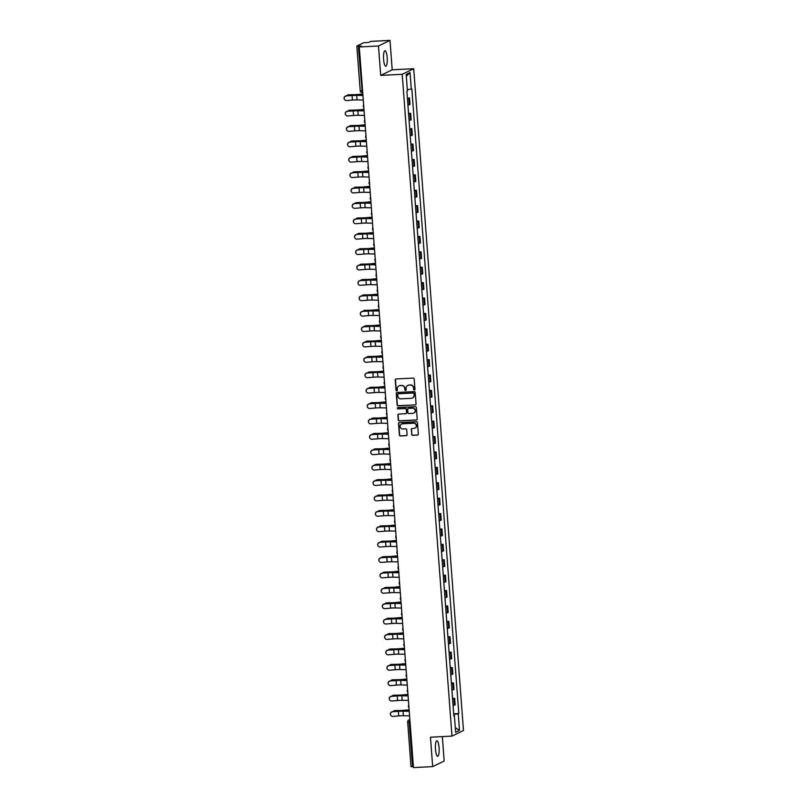 <?xml version="1.0" encoding="UTF-8"?>
<svg xmlns="http://www.w3.org/2000/svg" width="808" height="808" viewBox="0 0 808 808"><rect width="100%" height="100%" fill="white"/><g stroke="black" fill="none" stroke-linecap="round" stroke-linejoin="round"><path stroke-width="1.21" d="M414.353 390.001A0.687 0.657 -115.9 0 0 414.969 389.294L414.191 379.002A0.98 0.939 -115.9 0 0 413.171 378.083L396.132 378.952A0.98 0.939 -115.9 0 0 395.253 379.972L396.031 390.264A0.687 0.657 -115.9 0 0 396.991 390.84A0.687 0.657 -115.9 0 0 397.354 390.193L397.253 388.86A3.121 3.02 -115.9 0 1 400.051 385.608L401.475 385.537A3.121 3.02 -115.9 0 1 404.737 388.476L404.838 389.81A0.687 0.657 -115.9 0 0 405.798 390.395A0.687 0.657 -115.9 0 0 406.161 389.739L406.06 388.416A3.121 3.02 -115.9 0 1 408.858 385.153L410.282 385.083A3.121 3.02 -115.9 0 1 413.544 388.032L413.646 389.365A0.687 0.657 -115.9 0 0 414.353 390.001M407.848 385.396A3.121 3.02 -115.9 0 1 409.09 385.042L410.504 384.972A3.121 3.02 -115.9 0 1 413.777 387.921L413.868 389.254A0.687 0.657 -115.9 0 0 414.716 389.87M395.9 378.992A0.98 0.939 -115.9 0 0 395.486 379.861L396.263 390.153A0.687 0.657 -115.9 0 0 397.102 390.769M399.041 385.84A3.121 3.02 -115.9 0 1 400.283 385.497L401.707 385.426A3.121 3.02 -115.9 0 1 404.97 388.365L405.071 389.698A0.687 0.657 -115.9 0 0 405.909 390.325M439.067 747.653A7.757 1.848 87.1 0 0 436.875 740.785A7.757 1.848 87.1 0 0 435.482 749.4A7.757 1.848 87.1 0 0 437.663 756.278A7.757 1.848 87.1 0 0 439.067 747.653M387.184 57.62A7.757 1.848 87.1 0 0 384.992 50.742A7.757 1.848 87.1 0 0 383.598 59.368A7.757 1.848 87.1 0 0 385.78 66.236A7.757 1.848 87.1 0 0 387.184 57.62M411.656 434.411A0.98 0.939 -115.9 0 0 412.676 435.33L417.463 435.088A0.98 0.939 -115.9 0 0 418.332 434.068L417.473 422.645A0.98 0.939 -115.9 0 0 416.453 421.726L399.415 422.594A0.98 0.939 -115.9 0 0 398.536 423.604L399.394 435.037A0.98 0.939 -115.9 0 0 400.414 435.956L406.192 435.663A0.98 0.939 -115.9 0 0 407.07 434.643L406.697 429.755A0.98 0.939 -115.9 0 0 405.677 428.836L402.818 428.977A2.616 2.525 -115.9 0 1 401.475 424.038A2.616 2.525 -115.9 0 1 402.424 423.796L413.646 423.23A2.616 2.525 -115.9 0 1 414.979 428.169A2.616 2.525 -115.9 0 1 414.039 428.412L412.171 428.503A0.98 0.939 -115.9 0 0 411.292 429.523L411.888 434.3A0.98 0.939 -115.9 0 0 412.908 435.219L417.696 434.977A0.98 0.939 -115.9 0 0 417.928 434.936M380.699 75.397L392.203 69.811L389.991 40.4L378.487 45.985L380.699 75.397L402.212 74.296L451.975 736.108L430.462 737.209L432.674 766.62L413.474 767.6L359.287 46.965L361.327 45.975L358.338 46.137L362.257 92.597A1.99 1.99 0 0 1 360.176 90.769L362.59 90.789M378.487 45.985L359.287 46.965M415.191 404.959A0.98 0.939 -115.9 0 0 416.07 403.95L415.211 392.516A0.98 0.939 -115.9 0 0 414.191 391.597L397.152 392.466A0.98 0.939 -115.9 0 0 396.274 393.486L397.132 404.909A0.98 0.939 -115.9 0 0 398.152 405.828L415.423 404.848A0.98 0.939 -115.9 0 0 415.666 404.808M416.342 407.575L417.201 419.009A0.98 0.939 -115.9 0 1 416.332 420.029L399.283 420.897A0.98 0.939 -115.9 0 1 398.263 419.978L397.9 415.08A0.98 0.939 -115.9 0 1 398.768 414.07L405.687 413.716A0.98 0.939 -115.9 0 0 406.555 412.696L406.313 409.454A0.98 0.939 -115.9 0 0 405.293 408.535L398.102 408.899A0.687 0.657 -115.9 0 1 397.748 407.606A0.687 0.657 -115.9 0 1 398.001 407.545L415.322 406.656A0.98 0.939 -115.9 0 1 416.342 407.575M389.991 40.4L370.791 41.38L368.751 42.37L363.378 42.844L356.863 46.005L358.338 46.137M392.203 69.811L413.706 68.71L463.469 730.523L451.975 736.108M432.674 766.62L444.168 761.035L442.34 736.603M413.413 766.721L411.05 766.64M408.171 108.353L407.949 105.07L409.292 104.747L408.808 98.233L407.434 98.566M408.808 98.233L407.414 98M409.292 104.747L409.999 104.404L409.505 97.889M408.575 113.393L410.666 113.292L408.585 113.958M409.08 120.473L411.151 119.796L410.666 113.292M409.727 128.785L411.817 128.684L409.747 129.351M410.232 135.865L412.312 135.199L411.817 128.684M410.888 144.188L412.979 144.077L410.908 144.753M411.393 151.268L413.464 150.591L412.979 144.077M412.05 159.58L414.13 159.479L412.06 160.146M412.555 166.66L414.625 165.983L414.13 159.479M413.201 174.972L415.292 174.871L413.221 175.538M413.706 182.053L415.787 181.386L415.292 174.871M414.363 190.375L416.453 190.264L414.373 190.941M414.868 197.445L416.938 196.778L416.453 190.264M415.524 205.767L417.605 205.656L415.534 206.333M416.029 212.847L418.1 212.171L417.605 205.656M416.675 221.16L418.766 221.059L416.696 221.725M417.18 228.24L419.251 227.573L418.766 221.059M417.837 236.562L419.928 236.451L417.847 237.118M418.584 246.915L418.362 243.632L420.413 242.966L419.928 236.451M418.988 251.955L421.079 251.844L419.009 252.52M419.746 262.307L419.524 259.025L421.574 258.358L421.079 251.844M420.15 267.347L422.241 267.246L420.17 267.913M420.897 277.7L420.685 274.427L422.725 273.761L422.241 267.246M421.311 282.75L423.392 282.638L421.321 283.305M422.059 293.102L421.837 289.82L423.887 289.153L423.392 282.638M422.463 298.142L424.554 298.031L422.483 298.707M423.22 308.494L422.998 305.212L425.038 304.545L424.554 298.031M423.624 313.534L425.715 313.433L423.634 314.1M424.372 323.887L424.149 320.614L426.2 319.948L425.715 313.433M424.776 328.937L426.866 328.826L424.796 329.492M425.281 336.007L427.361 335.34L426.866 328.826M425.937 344.329L428.028 344.218L425.957 344.895M426.442 351.409L428.513 350.733L428.028 344.218M427.099 359.722L429.179 359.621L427.109 360.287M427.604 366.802L429.674 366.125L429.179 359.621M428.25 375.114L430.341 375.013L428.27 375.68M428.755 382.194L430.836 381.527L430.341 375.013M429.412 390.517L431.502 390.405L429.422 391.082M429.917 397.597L431.987 396.92L431.502 390.405M430.563 405.909L432.654 405.808L430.583 406.474M431.078 412.989L433.149 412.312L432.654 405.808M431.724 421.301L433.815 421.2L431.745 421.867M432.229 428.381L434.3 427.715L433.815 421.2M432.886 436.704L434.977 436.593L432.896 437.269M433.633 447.056L433.411 443.774L435.462 443.107L434.977 436.593M434.037 452.096L436.128 451.985L434.058 452.662M434.542 459.176L436.623 458.5L436.128 451.985M435.199 467.489L437.29 467.388L435.219 468.054M435.946 477.841L435.734 474.569L437.774 473.902L437.29 467.388M436.36 482.891L438.441 482.78L436.37 483.457M437.108 493.244L436.886 489.961L438.936 489.294L438.441 482.78M437.512 498.284L439.603 498.172L437.532 498.849M438.269 508.636L438.047 505.354L440.087 504.687L439.603 498.172M438.673 513.676L440.764 513.575L438.683 514.241M439.421 524.028L439.199 520.756L441.249 520.089L440.764 513.575M439.825 529.078L441.915 528.967L439.845 529.634M440.33 536.148L442.41 535.482L441.915 528.967M440.986 544.471L443.077 544.36L441.006 545.036M441.491 551.551L443.562 550.874L443.077 544.36M442.148 559.863L444.228 559.762L442.158 560.429M442.653 566.943L444.723 566.277L444.228 559.762M443.299 575.266L445.39 575.155L443.319 575.821M443.804 582.336L445.885 581.669L445.39 575.155M444.461 590.658L446.551 590.547L444.471 591.224M444.966 597.738L447.036 597.062L446.551 590.547M445.612 606.05L447.703 605.95L445.632 606.616M446.127 613.131L448.198 612.464L447.703 605.95M446.774 621.443L448.864 621.342L446.794 622.009M447.279 628.523L449.349 627.856L448.864 621.342M447.935 636.845L450.016 636.734L447.945 637.411M448.682 647.198L448.46 643.915L450.511 643.249L450.016 636.734M449.086 652.238L451.177 652.137L449.107 652.803M449.844 662.59L449.622 659.308L451.672 658.641L451.177 652.137M450.248 667.63L452.339 667.529L450.258 668.196M450.995 677.983L450.783 674.71L452.823 674.044L452.339 667.529M451.409 683.033L453.49 682.922L451.419 683.598M452.157 693.385L451.935 690.103L453.985 689.436L453.49 682.922M452.561 698.425L454.651 698.314L452.581 698.991M453.318 708.778L453.096 705.495L455.136 704.829L454.651 698.314M453.743 714.434L458.257 713.828L459.51 730.402L455.641 732.28L454.399 715.706L453.854 715.969L406.879 91.264L407.424 91.001L406.171 74.417L410.04 72.538L411.282 89.122L407.323 89.658M458.257 713.828L458.803 713.565L411.827 88.86L411.282 89.122M402.212 74.296L413.706 68.71M453.722 713.817L458.803 713.565M454.399 715.706L453.833 715.656M410.04 72.538L406.323 76.346M455.298 727.665L459.51 730.402M396.91 392.506A0.98 0.939 -115.9 0 0 396.506 393.375L397.364 404.798A0.98 0.939 -115.9 0 0 398.384 405.717L415.423 404.848M413.969 393.647A0.687 0.657 -115.9 0 0 413.252 393.001L398.294 393.769A0.687 0.657 -115.9 0 0 397.677 394.476L397.788 395.88A3.121 3.02 -115.9 0 0 401.051 398.829L411.272 398.304A3.121 3.02 -115.9 0 0 414.07 395.051L414.191 393.536A0.687 0.657 -115.9 0 0 413.484 392.89L413.252 393.001M398.162 393.789A0.687 0.657 -115.9 0 1 398.526 393.658L413.484 392.89M412.524 397.96A3.121 3.02 -115.9 0 0 414.302 394.94L414.07 395.051M414.191 393.536L414.302 394.94M398.536 414.11A0.98 0.939 -115.9 0 0 398.132 414.969L398.495 419.867A0.98 0.939 -115.9 0 0 399.516 420.786L416.554 419.918A0.98 0.939 -115.9 0 0 416.797 419.867M406.151 413.555A0.98 0.939 -115.9 0 0 406.788 412.585L406.545 409.343A0.98 0.939 -115.9 0 0 405.525 408.424L398.102 408.899M397.869 407.565A0.687 0.657 -115.9 0 0 398.324 408.787M412.858 413.343A2.616 2.525 -115.9 0 0 415.11 410.131A2.616 2.525 -115.9 0 0 412.464 408.161L408.515 408.363A0.98 0.939 -115.9 0 0 407.636 409.383L407.878 412.625A0.98 0.939 -115.9 0 0 408.899 413.544L412.858 413.343M413.918 413.05A2.616 2.525 -115.9 0 0 412.696 408.05L412.464 408.161M408.282 408.414A0.98 0.939 -115.9 0 1 408.747 408.252L412.696 408.05M411.929 428.543A0.98 0.939 -115.9 0 0 411.524 429.412L411.888 434.3M415.1 428.109A2.616 2.525 -115.9 0 0 413.878 423.109L413.646 423.23M401.596 423.988A2.616 2.525 -115.9 0 1 402.657 423.685L413.878 423.109M399.182 422.635A0.98 0.939 -115.9 0 0 398.768 423.493L399.627 434.926A0.98 0.939 -115.9 0 0 400.647 435.845L406.424 435.552A0.98 0.939 -115.9 0 0 406.656 435.512M347.834 94.97L348.49 94.819A2.283 1.949 76.5 0 1 348.854 94.768L348.197 94.93A2.283 1.949 -103.5 0 0 346.703 95.859M407.404 98.182L407.161 94.597M407.01 92.96L406.909 91.243M362.822 93.96L358.732 94.385A6.161 0.606 175.7 0 1 353.833 94.688L348.854 94.768M348.197 94.93L353.177 94.849A7.454 0.727 -4.3 0 0 359.106 94.475L362.832 94.092M346.289 96.021A2.283 2.272 143.9 0 0 344.612 99.637A2.283 2.272 143.9 0 0 346.632 100.556L352.409 100.091L352.066 95.546L346.208 95.9L351.985 95.425A7.454 0.727 175.7 0 1 357.601 95.203L362.923 95.304M344.572 99.576A2.283 2.272 -36.1 0 1 346.208 95.9M362.944 95.485L356.712 95.364A6.161 0.606 -4.3 0 0 352.066 95.546M363.277 100.02L357.055 99.909A6.161 0.606 -4.3 0 0 352.409 100.091M348.985 110.373L349.652 110.211A2.283 1.949 76.5 0 1 350.016 110.171L349.349 110.322A2.283 1.949 -103.5 0 0 347.854 111.252M408.565 113.585L408.313 109.989M363.984 109.353L359.893 109.777A6.161 0.606 175.7 0 1 354.985 110.09L350.016 110.171M349.349 110.322L354.328 110.242A7.454 0.727 -4.3 0 0 360.257 109.878L363.994 109.484M350.147 125.765L350.803 125.604A2.283 1.949 76.5 0 1 351.167 125.563L350.51 125.725A2.283 1.949 -103.5 0 0 349.016 126.644M409.717 128.977L409.474 125.392M409.323 123.745L409.101 120.463M365.145 124.755L361.045 125.179A6.161 0.606 175.7 0 1 356.146 125.482L351.167 125.563M350.51 125.725L355.49 125.644A7.454 0.727 -4.3 0 0 361.418 125.27L365.155 124.887M347.45 111.413A2.283 2.272 143.9 0 0 345.774 115.029A2.283 2.272 143.9 0 0 347.794 115.948L353.571 115.483L353.227 110.938L347.359 111.292L353.136 110.827A7.454 0.727 175.7 0 1 358.762 110.605L364.085 110.706M345.733 114.968A2.283 2.272 -36.1 0 1 347.359 111.292M364.095 110.878L357.873 110.757A6.161 0.606 -4.3 0 0 353.227 110.938M364.438 115.413L358.217 115.302A6.161 0.606 -4.3 0 0 353.571 115.483M348.612 126.805A2.283 2.272 143.9 0 0 346.935 130.421A2.283 2.272 143.9 0 0 348.945 131.351L354.722 130.876L354.389 126.341L348.521 126.684L354.298 126.22A7.454 0.727 175.7 0 1 359.913 125.998L365.246 126.099M346.885 130.361A2.283 2.272 -36.1 0 1 348.521 126.684M365.256 126.27L359.035 126.159A6.161 0.606 -4.3 0 0 354.389 126.341M365.6 130.815L359.368 130.694A6.161 0.606 -4.3 0 0 354.722 130.876M351.308 141.158L351.965 141.006A2.283 1.949 76.5 0 1 352.328 140.956L351.672 141.117A2.283 1.949 -103.5 0 0 350.167 142.046M410.878 144.369L410.636 140.784M410.484 139.138L410.262 135.865M366.297 140.148L362.206 140.572A6.161 0.606 175.7 0 1 357.308 140.875L352.328 140.956M351.672 141.117L356.641 141.036A7.454 0.727 -4.3 0 0 362.58 140.663L366.307 140.279M352.46 156.56L353.116 156.398A2.283 1.949 76.5 0 1 353.48 156.358L352.823 156.51A2.283 1.949 -103.5 0 0 351.329 157.439M412.029 159.772L411.757 156.146M411.636 154.54L411.424 151.258M367.458 155.54L363.368 155.964A6.161 0.606 175.7 0 1 358.459 156.277L353.48 156.358M352.823 156.51L357.803 156.429A7.454 0.727 -4.3 0 0 363.731 156.065L367.468 155.671M353.621 171.953L354.278 171.791A2.283 1.949 76.5 0 1 354.641 171.751L353.985 171.912A2.283 1.949 -103.5 0 0 352.49 172.831M413.191 175.164L412.918 171.538M412.797 169.933L412.575 166.65M368.61 170.942L364.519 171.367A6.161 0.606 175.7 0 1 359.621 171.67L354.641 171.751M353.985 171.912L358.964 171.831A7.454 0.727 -4.3 0 0 364.893 171.458L368.62 171.074M349.763 142.198A2.283 2.272 143.9 0 0 348.086 145.824A2.283 2.272 143.9 0 0 350.106 146.743L355.884 146.278L355.54 141.733L349.682 142.087L355.449 141.612A7.454 0.727 175.7 0 1 361.075 141.39L366.398 141.491M348.046 145.763A2.283 2.272 -36.1 0 1 349.682 142.087M366.408 141.673L360.186 141.552A6.161 0.606 -4.3 0 0 355.54 141.733M366.751 146.208L360.53 146.097A6.161 0.606 -4.3 0 0 355.884 146.278M350.924 157.6A2.283 2.272 143.9 0 0 349.248 161.216A2.283 2.272 143.9 0 0 351.268 162.135L357.045 161.671L356.702 157.126L350.834 157.479L356.611 157.015A7.454 0.727 175.7 0 1 362.236 156.792L367.559 156.893M349.207 161.156A2.283 2.272 -36.1 0 1 350.834 157.479M367.569 157.065L361.348 156.944A6.161 0.606 -4.3 0 0 356.702 157.126M367.913 161.6L361.691 161.489A6.161 0.606 -4.3 0 0 357.045 161.671M352.076 172.993A2.283 2.272 143.9 0 0 350.399 176.609A2.283 2.272 143.9 0 0 352.419 177.538L358.196 177.063L357.853 172.528L351.995 172.872L357.772 172.407A7.454 0.727 175.7 0 1 363.388 172.185L368.711 172.286M350.359 176.548A2.283 2.272 -36.1 0 1 351.995 172.872M368.731 172.458L362.509 172.346A6.161 0.606 -4.3 0 0 357.853 172.528M369.074 177.002L362.843 176.881A6.161 0.606 -4.3 0 0 358.196 177.063M354.783 187.345L355.439 187.193A2.283 1.949 76.5 0 1 355.803 187.143L355.136 187.304A2.283 1.949 -103.5 0 0 353.641 188.234M414.08 187.012L414.373 190.526M413.959 185.325L413.736 182.053M369.771 186.335L365.681 186.759A6.161 0.606 175.7 0 1 360.772 187.062L355.803 187.143M355.136 187.304L360.115 187.224A7.454 0.727 -4.3 0 0 366.044 186.85L369.781 186.466M353.237 188.385A2.283 2.272 143.9 0 0 351.561 192.011A2.283 2.272 143.9 0 0 353.581 192.93L359.358 192.456L359.015 187.921L353.147 188.274L358.924 187.799A7.454 0.727 175.7 0 1 364.549 187.577L369.872 187.678M351.52 191.951A2.283 2.272 -36.1 0 1 353.147 188.274M369.882 187.85L363.661 187.739A6.161 0.606 -4.3 0 0 359.015 187.921M370.226 192.395L364.004 192.274A6.161 0.606 -4.3 0 0 359.358 192.456M355.934 202.747L356.591 202.586A2.283 1.949 76.5 0 1 356.954 202.545L356.298 202.697A2.283 1.949 -103.5 0 0 354.803 203.626M415.504 205.959L415.261 202.364M415.11 200.727L414.898 197.445M370.933 201.727L366.832 202.151A6.161 0.606 175.7 0 1 361.934 202.465L356.954 202.545M356.298 202.697L361.277 202.616A7.454 0.727 -4.3 0 0 367.206 202.252L370.943 201.859M354.399 203.788A2.283 2.272 143.9 0 0 352.722 207.404A2.283 2.272 143.9 0 0 354.742 208.323L360.509 207.858L360.176 203.313L354.308 203.667L360.085 203.192A7.454 0.727 175.7 0 1 365.711 202.98L371.034 203.071M352.672 207.343A2.283 2.272 -36.1 0 1 354.308 203.667M371.044 203.252L364.822 203.131A6.161 0.606 -4.3 0 0 360.176 203.313M371.387 207.787L365.166 207.676A6.161 0.606 -4.3 0 0 360.509 207.858M357.096 218.14L357.752 217.978A2.283 1.949 76.5 0 1 358.116 217.938L357.459 218.089A2.283 1.949 -103.5 0 0 355.954 219.018M416.665 221.352L416.423 217.756M416.272 216.12L416.049 212.837M372.084 217.13L367.994 217.554A6.161 0.606 175.7 0 1 363.095 217.857L358.116 217.938M357.459 218.089L362.428 218.008A7.454 0.727 -4.3 0 0 368.367 217.645L372.094 217.251M355.55 219.18A2.283 2.272 143.9 0 0 353.874 222.796A2.283 2.272 143.9 0 0 355.894 223.725L361.671 223.25L361.327 218.716L355.469 219.059L361.247 218.594A7.454 0.727 175.7 0 1 366.862 218.372L372.185 218.473M353.833 222.735A2.283 2.272 -36.1 0 1 355.469 219.059M372.205 218.645L365.974 218.534A6.161 0.606 -4.3 0 0 361.327 218.716M372.538 223.19L366.317 223.069A6.161 0.606 -4.3 0 0 361.671 223.25M358.247 233.532L358.914 233.381A2.283 1.949 76.5 0 1 359.267 233.33L358.611 233.492A2.283 1.949 -103.5 0 0 357.116 234.421M417.817 236.744L417.574 233.159M417.433 231.512L417.211 228.24M373.245 232.522L369.155 232.946A6.161 0.606 175.7 0 1 364.246 233.249L359.267 233.33M358.611 233.492L363.59 233.411A7.454 0.727 -4.3 0 0 369.519 233.037L373.256 232.654M356.712 234.572A2.283 2.272 143.9 0 0 355.035 238.198A2.283 2.272 143.9 0 0 357.055 239.118L362.832 238.643L362.489 234.108L356.621 234.461L362.398 233.987A7.454 0.727 175.7 0 1 368.024 233.764L373.346 233.866M354.995 238.138A2.283 2.272 -36.1 0 1 356.621 234.461M373.357 234.037L367.135 233.926A6.161 0.606 -4.3 0 0 362.489 234.108M373.7 238.582L367.478 238.461A6.161 0.606 -4.3 0 0 362.832 238.643M359.409 248.935L360.065 248.773A2.283 1.949 76.5 0 1 360.429 248.723L359.772 248.884A2.283 1.949 -103.5 0 0 358.277 249.813M418.978 252.147L418.736 248.551M374.397 247.915L370.306 248.339A6.161 0.606 175.7 0 1 365.408 248.642L360.429 248.723M359.772 248.884L364.751 248.803A7.454 0.727 -4.3 0 0 370.68 248.43L374.407 248.046M360.57 264.327L361.226 264.166A2.283 1.949 76.5 0 1 361.59 264.125L360.924 264.277A2.283 1.949 -103.5 0 0 359.429 265.206M420.14 267.539L419.897 263.943M375.558 263.307L371.468 263.741A6.161 0.606 175.7 0 1 366.559 264.044L361.59 264.125M360.924 264.277L365.903 264.196A7.454 0.727 -4.3 0 0 371.832 263.832L375.569 263.438M361.721 279.719L362.378 279.568A2.283 1.949 76.5 0 1 362.741 279.517L362.085 279.679A2.283 1.949 -103.5 0 0 360.59 280.598M421.291 282.931L421.049 279.346M376.72 278.709L372.619 279.134A6.161 0.606 175.7 0 1 367.721 279.437L362.741 279.517M362.085 279.679L367.064 279.598A7.454 0.727 -4.3 0 0 372.993 279.225L376.73 278.841M362.883 295.122L363.539 294.96A2.283 1.949 76.5 0 1 363.903 294.91L363.246 295.071A2.283 1.949 -103.5 0 0 361.742 296.001M422.453 298.324L422.21 294.738M377.871 294.102L373.781 294.526A6.161 0.606 175.7 0 1 368.882 294.829L363.903 294.91M363.246 295.071L368.226 294.991A7.454 0.727 -4.3 0 0 374.154 294.617L377.881 294.233M364.034 310.514L364.701 310.353A2.283 1.949 76.5 0 1 365.054 310.312L364.398 310.464A2.283 1.949 -103.5 0 0 362.903 311.393M423.341 310.171L423.614 313.726M379.033 309.494L374.942 309.919A6.161 0.606 175.7 0 1 370.034 310.232L365.054 310.312M364.398 310.464L369.377 310.383A7.454 0.727 -4.3 0 0 375.306 310.019L379.043 309.626M365.196 325.907L365.852 325.755A2.283 1.949 76.5 0 1 366.216 325.705L365.559 325.866A2.283 1.949 -103.5 0 0 364.065 326.786M424.766 329.119L424.523 325.533M380.194 324.897L376.094 325.321A6.161 0.606 175.7 0 1 371.195 325.624L366.216 325.705M365.559 325.866L370.539 325.786A7.454 0.727 -4.3 0 0 376.467 325.412L380.204 325.028M357.873 249.975A2.283 2.272 143.9 0 0 356.197 253.591A2.283 2.272 143.9 0 0 358.207 254.51L363.984 254.045L363.64 249.5L357.782 249.854L363.56 249.379A7.454 0.727 175.7 0 1 369.175 249.167L374.498 249.258M356.146 253.53A2.283 2.272 -36.1 0 1 357.782 249.854M374.518 249.44L368.296 249.319A6.161 0.606 -4.3 0 0 363.64 249.5M374.861 253.975L368.63 253.863A6.161 0.606 -4.3 0 0 363.984 254.045M359.025 265.367A2.283 2.272 143.9 0 0 357.348 268.983A2.283 2.272 143.9 0 0 359.368 269.902L365.145 269.438L364.802 264.903L358.944 265.246L364.711 264.782A7.454 0.727 175.7 0 1 370.337 264.559L375.659 264.66M357.308 268.923A2.283 2.272 -36.1 0 1 358.944 265.246M375.669 264.832L369.448 264.721A6.161 0.606 -4.3 0 0 364.802 264.903M376.013 269.367L369.791 269.256A6.161 0.606 -4.3 0 0 365.145 269.438M360.186 280.76A2.283 2.272 143.9 0 0 358.51 284.386A2.283 2.272 143.9 0 0 360.53 285.305L366.297 284.83L365.963 280.295L360.095 280.639L365.873 280.174A7.454 0.727 175.7 0 1 371.498 279.952L376.821 280.053M358.469 284.325A2.283 2.272 -36.1 0 1 360.095 280.639M376.831 280.224L370.609 280.113A6.161 0.606 -4.3 0 0 365.963 280.295M377.174 284.769L370.953 284.648A6.161 0.606 -4.3 0 0 366.297 284.83M361.338 296.162A2.283 2.272 143.9 0 0 359.661 299.778A2.283 2.272 143.9 0 0 361.681 300.697L367.458 300.233L367.115 295.688L361.257 296.041L367.034 295.566A7.454 0.727 175.7 0 1 372.65 295.354L377.972 295.445M359.621 299.718A2.283 2.272 -36.1 0 1 361.257 296.041M377.993 295.627L371.761 295.506A6.161 0.606 -4.3 0 0 367.115 295.688M378.326 300.162L372.104 300.051A6.161 0.606 -4.3 0 0 367.458 300.233M362.499 311.555A2.283 2.272 143.9 0 0 360.822 315.171A2.283 2.272 143.9 0 0 362.843 316.09L368.62 315.625L368.276 311.09L362.408 311.434L368.185 310.969A7.454 0.727 175.7 0 1 373.811 310.747L379.134 310.848M360.782 315.11A2.283 2.272 -36.1 0 1 362.408 311.434M379.144 311.019L372.922 310.908A6.161 0.606 -4.3 0 0 368.276 311.09M379.487 315.554L373.266 315.443A6.161 0.606 -4.3 0 0 368.62 315.625M363.661 326.947A2.283 2.272 143.9 0 0 361.984 330.573A2.283 2.272 143.9 0 0 363.994 331.492L369.771 331.017L369.438 326.483L363.57 326.826L369.347 326.361A7.454 0.727 175.7 0 1 374.962 326.139L380.295 326.24M361.934 330.512A2.283 2.272 -36.1 0 1 363.57 326.826M380.305 326.412L374.084 326.301A6.161 0.606 -4.3 0 0 369.438 326.483M380.649 330.957L374.417 330.836A6.161 0.606 -4.3 0 0 369.771 331.017M366.357 341.309L367.014 341.148A2.283 1.949 76.5 0 1 367.377 341.097L366.721 341.259A2.283 1.949 -103.5 0 0 365.216 342.188M425.927 344.511L425.685 340.925M425.533 339.289L425.311 336.007M381.346 340.289L377.255 340.713A6.161 0.606 175.7 0 1 372.357 341.016L367.377 341.097M366.721 341.259L371.69 341.178A7.454 0.727 -4.3 0 0 377.629 340.804L381.356 340.421M364.812 342.35A2.283 2.272 143.9 0 0 363.135 345.965A2.283 2.272 143.9 0 0 365.155 346.885L370.933 346.42L370.589 341.875L364.731 342.228L370.498 341.754A7.454 0.727 175.7 0 1 376.124 341.542L381.447 341.632M363.095 345.905A2.283 2.272 -36.1 0 1 364.731 342.228M381.457 341.814L375.235 341.693A6.161 0.606 -4.3 0 0 370.589 341.875M381.8 346.349L375.579 346.238A6.161 0.606 -4.3 0 0 370.933 346.42M367.509 356.702L368.165 356.54A2.283 1.949 76.5 0 1 368.529 356.5L367.872 356.651A2.283 1.949 -103.5 0 0 366.377 357.58M427.079 359.913L426.836 356.318M426.685 354.682L426.473 351.399M382.507 355.682L378.417 356.106A6.161 0.606 175.7 0 1 373.508 356.419L368.529 356.5M367.872 356.651L372.852 356.57A7.454 0.727 -4.3 0 0 378.78 356.207L382.517 355.813M365.974 357.742A2.283 2.272 143.9 0 0 364.297 361.358A2.283 2.272 143.9 0 0 366.317 362.277L372.094 361.812L371.751 357.267L365.883 357.621L371.66 357.156A7.454 0.727 175.7 0 1 377.286 356.934L382.608 357.035M364.256 361.297A2.283 2.272 -36.1 0 1 365.883 357.621M382.618 357.207L376.397 357.086A6.161 0.606 -4.3 0 0 371.751 357.267M382.962 361.742L376.74 361.631A6.161 0.606 -4.3 0 0 372.094 361.812M368.67 372.094L369.327 371.943A2.283 1.949 76.5 0 1 369.69 371.892L369.034 372.054A2.283 1.949 -103.5 0 0 367.539 372.973M428.24 375.306L427.967 371.68M427.846 370.074L427.624 366.792M383.659 371.084L379.568 371.508A6.161 0.606 175.7 0 1 374.67 371.811L369.69 371.892M369.034 372.054L374.013 371.973A7.454 0.727 -4.3 0 0 379.942 371.599L383.669 371.215M367.125 373.134A2.283 2.272 143.9 0 0 365.448 376.75A2.283 2.272 143.9 0 0 367.468 377.679L373.245 377.205L372.902 372.67L367.044 373.013L372.821 372.549A7.454 0.727 175.7 0 1 378.437 372.326L383.76 372.427M365.408 376.69A2.283 2.272 -36.1 0 1 367.044 373.013M383.78 372.599L377.548 372.488A6.161 0.606 -4.3 0 0 372.902 372.67M384.113 377.144L377.892 377.023A6.161 0.606 -4.3 0 0 373.245 377.205M369.822 387.486L370.488 387.335A2.283 1.949 76.5 0 1 370.852 387.284L370.185 387.446A2.283 1.949 -103.5 0 0 368.69 388.375M429.401 390.698L429.129 387.082M429.008 385.466L428.785 382.194M384.82 386.476L380.73 386.901A6.161 0.606 175.7 0 1 375.821 387.204L370.852 387.284M370.185 387.446L375.164 387.365A7.454 0.727 -4.3 0 0 381.093 386.992L384.83 386.608M368.286 388.527A2.283 2.272 143.9 0 0 366.61 392.153A2.283 2.272 143.9 0 0 368.63 393.072L374.407 392.607L374.064 388.062L368.196 388.416L373.973 387.941A7.454 0.727 175.7 0 1 379.598 387.719L384.921 387.82M366.569 392.092A2.283 2.272 -36.1 0 1 368.196 388.416M384.931 388.002L378.71 387.88A6.161 0.606 -4.3 0 0 374.064 388.062M385.275 392.536L379.053 392.425A6.161 0.606 -4.3 0 0 374.407 392.607M370.983 402.889L371.64 402.727A2.283 1.949 76.5 0 1 372.003 402.687L371.347 402.839A2.283 1.949 -103.5 0 0 369.852 403.768M430.553 406.101L430.31 402.505M430.159 400.869L429.947 397.587M385.982 401.869L381.881 402.293A6.161 0.606 175.7 0 1 376.983 402.606L372.003 402.687M371.347 402.839L376.326 402.758A7.454 0.727 -4.3 0 0 382.255 402.394L385.992 402M369.448 403.929A2.283 2.272 143.9 0 0 367.771 407.545A2.283 2.272 143.9 0 0 369.781 408.464L375.558 408L375.225 403.455L369.357 403.808L375.134 403.344A7.454 0.727 175.7 0 1 380.76 403.121L386.083 403.222M367.721 407.484A2.283 2.272 -36.1 0 1 369.357 403.808M386.093 403.394L379.871 403.273A6.161 0.606 -4.3 0 0 375.225 403.455M386.436 407.929L380.214 407.818A6.161 0.606 -4.3 0 0 375.558 408M372.145 418.281L372.801 418.12A2.283 1.949 76.5 0 1 373.165 418.079L372.508 418.241A2.283 1.949 -103.5 0 0 371.003 419.16M431.714 421.493L431.472 417.908M431.321 416.261L431.098 412.979M387.133 417.271L383.043 417.696A6.161 0.606 175.7 0 1 378.144 417.999L373.165 418.079M372.508 418.241L377.477 418.16A7.454 0.727 -4.3 0 0 383.416 417.786L387.143 417.403M370.599 419.322A2.283 2.272 143.9 0 0 368.923 422.938A2.283 2.272 143.9 0 0 370.943 423.867L376.72 423.392L376.376 418.857L370.519 419.201L376.296 418.736A7.454 0.727 175.7 0 1 381.911 418.514L387.234 418.615M368.882 422.877A2.283 2.272 -36.1 0 1 370.519 419.201M387.254 418.786L381.022 418.675A6.161 0.606 -4.3 0 0 376.376 418.857M387.587 423.331L381.366 423.21A6.161 0.606 -4.3 0 0 376.72 423.392M373.296 433.674L373.963 433.522A2.283 1.949 76.5 0 1 374.316 433.472L373.66 433.633A2.283 1.949 -103.5 0 0 372.165 434.563M432.866 436.886L432.623 433.3M432.482 431.654L432.26 428.381M388.294 432.664L384.204 433.088A6.161 0.606 175.7 0 1 379.295 433.391L374.316 433.472M373.66 433.633L378.639 433.553A7.454 0.727 -4.3 0 0 384.568 433.179L388.305 432.795M371.761 434.714A2.283 2.272 143.9 0 0 370.084 438.34A2.283 2.272 143.9 0 0 372.104 439.259L377.881 438.794L377.538 434.25L371.67 434.603L377.447 434.128A7.454 0.727 175.7 0 1 383.073 433.906L388.396 434.007M370.044 438.279A2.283 2.272 -36.1 0 1 371.67 434.603M388.406 434.179L382.184 434.068A6.161 0.606 -4.3 0 0 377.538 434.25M388.749 438.724L382.527 438.603A6.161 0.606 -4.3 0 0 377.881 438.794M374.457 449.076L375.114 448.915A2.283 1.949 76.5 0 1 375.478 448.874L374.821 449.026A2.283 1.949 -103.5 0 0 373.326 449.955M434.027 452.288L433.785 448.692M389.446 448.056L385.355 448.48A6.161 0.606 175.7 0 1 380.457 448.794L375.478 448.874M374.821 449.026L379.8 448.945A7.454 0.727 -4.3 0 0 385.729 448.581L389.456 448.188M372.922 450.117A2.283 2.272 143.9 0 0 371.246 453.732A2.283 2.272 143.9 0 0 373.256 454.651L379.033 454.187L378.689 449.642L372.831 449.995L378.609 449.521A7.454 0.727 175.7 0 1 384.224 449.309L389.547 449.399M371.195 453.672A2.283 2.272 -36.1 0 1 372.831 449.995M389.567 449.581L383.346 449.46A6.161 0.606 -4.3 0 0 378.689 449.642M389.911 454.116L383.679 454.005A6.161 0.606 -4.3 0 0 379.033 454.187M375.619 464.469L376.276 464.307A2.283 1.949 76.5 0 1 376.639 464.267L375.973 464.418A2.283 1.949 -103.5 0 0 374.478 465.347M435.189 467.68L434.946 464.085M434.795 462.449L434.573 459.166M390.607 463.459L386.517 463.883A6.161 0.606 175.7 0 1 381.608 464.186L376.639 464.267M375.973 464.418L380.952 464.348A7.454 0.727 -4.3 0 0 386.881 463.974L390.618 463.58M374.074 465.509A2.283 2.272 143.9 0 0 372.397 469.125A2.283 2.272 143.9 0 0 374.417 470.054L380.194 469.579L379.851 465.044L373.983 465.388L379.76 464.923A7.454 0.727 175.7 0 1 385.386 464.701L390.708 464.802M372.357 469.064A2.283 2.272 -36.1 0 1 373.983 465.388M390.719 464.974L384.497 464.863A6.161 0.606 -4.3 0 0 379.851 465.044M391.062 469.519L384.84 469.397A6.161 0.606 -4.3 0 0 380.194 469.579M376.77 479.861L377.427 479.71A2.283 1.949 76.5 0 1 377.791 479.659L377.134 479.821A2.283 1.949 -103.5 0 0 375.639 480.75M436.34 483.073L436.098 479.487M391.769 478.851L387.668 479.275A6.161 0.606 175.7 0 1 382.77 479.578L377.791 479.659M377.134 479.821L382.113 479.74A7.454 0.727 -4.3 0 0 388.042 479.366L391.779 478.982M375.235 480.901A2.283 2.272 143.9 0 0 373.559 484.527A2.283 2.272 143.9 0 0 375.579 485.446L381.346 484.972L381.012 480.437L375.144 480.79L380.921 480.316A7.454 0.727 175.7 0 1 386.547 480.093L391.87 480.194M373.518 484.467A2.283 2.272 -36.1 0 1 375.144 480.79M391.88 480.366L385.658 480.255A6.161 0.606 -4.3 0 0 381.012 480.437M392.223 484.911L386.002 484.79A6.161 0.606 -4.3 0 0 381.346 484.972M377.932 495.264L378.588 495.102A2.283 1.949 76.5 0 1 378.952 495.051L378.296 495.213A2.283 1.949 -103.5 0 0 376.791 496.142M437.502 498.475L437.259 494.88M392.92 494.244L388.83 494.668A6.161 0.606 175.7 0 1 383.931 494.981L378.952 495.051M378.296 495.213L383.275 495.132A7.454 0.727 -4.3 0 0 389.204 494.769L392.93 494.375M376.387 496.304A2.283 2.272 143.9 0 0 374.71 499.92A2.283 2.272 143.9 0 0 376.73 500.839L382.507 500.374L382.164 495.829L376.306 496.183L382.083 495.708A7.454 0.727 175.7 0 1 387.699 495.496L393.021 495.587M374.67 499.859A2.283 2.272 -36.1 0 1 376.306 496.183M393.041 495.769L386.81 495.647A6.161 0.606 -4.3 0 0 382.164 495.829M393.375 500.304L387.153 500.192A6.161 0.606 -4.3 0 0 382.507 500.374M379.083 510.656L379.75 510.494A2.283 1.949 76.5 0 1 380.103 510.454L379.447 510.606A2.283 1.949 -103.5 0 0 377.952 511.535M438.391 510.313L438.663 513.868M394.082 509.636L389.991 510.07A6.161 0.606 175.7 0 1 385.083 510.373L380.103 510.454M379.447 510.606L384.426 510.525A7.454 0.727 -4.3 0 0 390.355 510.161L394.092 509.767M377.548 511.696A2.283 2.272 143.9 0 0 375.871 515.312A2.283 2.272 143.9 0 0 377.892 516.231L383.669 515.767L383.325 511.232L377.457 511.575L383.234 511.111A7.454 0.727 175.7 0 1 388.86 510.888L394.183 510.989M375.831 515.251A2.283 2.272 -36.1 0 1 377.457 511.575M394.193 511.161L387.971 511.05A6.161 0.606 -4.3 0 0 383.325 511.232M394.536 515.706L388.315 515.585A6.161 0.606 -4.3 0 0 383.669 515.767M380.245 526.048L380.901 525.897A2.283 1.949 76.5 0 1 381.265 525.846L380.608 526.008A2.283 1.949 -103.5 0 0 379.114 526.937M439.552 525.705L439.815 529.26M395.243 525.038L391.143 525.463A6.161 0.606 175.7 0 1 386.244 525.766L381.265 525.846M380.608 526.008L385.588 525.927A7.454 0.727 -4.3 0 0 391.516 525.553L395.243 525.17M378.71 527.089A2.283 2.272 143.9 0 0 377.033 530.715A2.283 2.272 143.9 0 0 379.043 531.634L384.82 531.159L384.477 526.624L378.619 526.967L384.396 526.503A7.454 0.727 175.7 0 1 390.011 526.281L395.344 526.382M376.983 530.654A2.283 2.272 -36.1 0 1 378.619 526.967M395.354 526.553L389.133 526.442A6.161 0.606 -4.3 0 0 384.477 526.624M395.698 531.098L389.466 530.977A6.161 0.606 -4.3 0 0 384.82 531.159M381.406 541.451L382.063 541.289A2.283 1.949 76.5 0 1 382.426 541.239L381.77 541.4A2.283 1.949 -103.5 0 0 380.265 542.33M440.703 541.107L440.976 544.653M440.582 539.431L440.36 536.148M396.395 540.431L392.304 540.855A6.161 0.606 175.7 0 1 387.406 541.158L382.426 541.239M381.77 541.4L386.739 541.32A7.454 0.727 -4.3 0 0 392.668 540.946L396.405 540.562M379.861 542.491A2.283 2.272 143.9 0 0 378.184 546.107A2.283 2.272 143.9 0 0 380.204 547.026L385.982 546.562L385.638 542.016L379.78 542.37L385.547 541.895A7.454 0.727 175.7 0 1 391.173 541.683L396.496 541.774M378.144 546.046A2.283 2.272 -36.1 0 1 379.78 542.37M396.506 541.956L390.284 541.835A6.161 0.606 -4.3 0 0 385.638 542.016M396.849 546.491L390.628 546.38A6.161 0.606 -4.3 0 0 385.982 546.562M382.558 556.843L383.214 556.682A2.283 1.949 76.5 0 1 383.578 556.641L382.921 556.793A2.283 1.949 -103.5 0 0 381.426 557.722M442.127 560.055L441.885 556.46M441.734 554.823L441.522 551.541M397.556 555.823L393.466 556.247A6.161 0.606 175.7 0 1 388.557 556.56L383.578 556.641M382.921 556.793L387.901 556.712A7.454 0.727 -4.3 0 0 393.829 556.348L397.566 555.955M381.022 557.884A2.283 2.272 143.9 0 0 379.346 561.499A2.283 2.272 143.9 0 0 381.366 562.418L387.143 561.954L386.8 557.419L380.932 557.762L386.709 557.298A7.454 0.727 175.7 0 1 392.334 557.076L397.657 557.177M379.305 561.439A2.283 2.272 -36.1 0 1 380.932 557.762M397.667 557.348L391.446 557.237A6.161 0.606 -4.3 0 0 386.8 557.419M398.011 561.883L391.789 561.772A6.161 0.606 -4.3 0 0 387.143 561.954M383.719 572.236L384.376 572.084A2.283 1.949 76.5 0 1 384.739 572.034L384.083 572.195A2.283 1.949 -103.5 0 0 382.588 573.114M443.289 575.447L443.047 571.862M442.895 570.216L442.673 566.943M398.708 571.226L394.617 571.65A6.161 0.606 175.7 0 1 389.719 571.953L384.739 572.034M384.083 572.195L389.062 572.115A7.454 0.727 -4.3 0 0 394.991 571.741L398.718 571.357M382.174 573.276A2.283 2.272 143.9 0 0 380.497 576.902A2.283 2.272 143.9 0 0 382.517 577.821L388.294 577.346L387.951 572.811L382.093 573.155L387.87 572.69A7.454 0.727 175.7 0 1 393.486 572.468L398.809 572.569M380.457 576.841A2.283 2.272 -36.1 0 1 382.093 573.155M398.829 572.741L392.597 572.63A6.161 0.606 -4.3 0 0 387.951 572.811M399.162 577.286L392.941 577.165A6.161 0.606 -4.3 0 0 388.294 577.346M384.871 587.638L385.537 587.477A2.283 1.949 76.5 0 1 385.901 587.426L385.234 587.588A2.283 1.949 -103.5 0 0 383.739 588.517M444.451 590.84L444.208 587.254M444.057 585.618L443.834 582.336M399.869 586.618L395.779 587.042A6.161 0.606 175.7 0 1 390.87 587.345L385.901 587.426M385.234 587.588L390.214 587.507A7.454 0.727 -4.3 0 0 396.142 587.133L399.879 586.749M383.335 588.678A2.283 2.272 143.9 0 0 381.659 592.294A2.283 2.272 143.9 0 0 383.679 593.213L389.456 592.749L389.113 588.204L383.245 588.557L389.022 588.083A7.454 0.727 175.7 0 1 394.647 587.87L399.97 587.961M381.618 592.234A2.283 2.272 -36.1 0 1 383.245 588.557M399.98 588.143L393.759 588.022A6.161 0.606 -4.3 0 0 389.113 588.204M400.324 592.678L394.102 592.567A6.161 0.606 -4.3 0 0 389.456 592.749M386.032 603.031L386.689 602.869A2.283 1.949 76.5 0 1 387.052 602.829L386.396 602.98A2.283 1.949 -103.5 0 0 384.901 603.909M445.602 606.242L445.329 602.616M445.208 601.011L444.996 597.728M401.031 602.01L396.93 602.435A6.161 0.606 175.7 0 1 392.031 602.748L387.052 602.829M386.396 602.98L391.375 602.899A7.454 0.727 -4.3 0 0 397.304 602.536L401.041 602.142M384.497 604.071A2.283 2.272 143.9 0 0 382.82 607.687A2.283 2.272 143.9 0 0 384.83 608.606L390.607 608.141L390.274 603.596L384.406 603.95L390.183 603.485A7.454 0.727 175.7 0 1 395.809 603.263L401.132 603.364M382.77 607.626A2.283 2.272 -36.1 0 1 384.406 603.95M401.142 603.536L394.92 603.414A6.161 0.606 -4.3 0 0 390.274 603.596M401.485 608.07L395.253 607.959A6.161 0.606 -4.3 0 0 390.607 608.141M387.194 618.423L387.85 618.271A2.283 1.949 76.5 0 1 388.214 618.221L387.557 618.383A2.283 1.949 -103.5 0 0 386.052 619.302M446.763 621.635L446.521 618.049M446.37 616.403L446.147 613.12M402.182 617.413L398.091 617.837A6.161 0.606 175.7 0 1 393.193 618.14L388.214 618.221M387.557 618.383L392.526 618.302A7.454 0.727 -4.3 0 0 398.465 617.928L402.192 617.544M385.648 619.463A2.283 2.272 143.9 0 0 383.972 623.079A2.283 2.272 143.9 0 0 385.992 624.008L391.769 623.534L391.425 618.999L385.567 619.342L391.345 618.878A7.454 0.727 175.7 0 1 396.96 618.655L402.283 618.756M383.931 623.019A2.283 2.272 -36.1 0 1 385.567 619.342M402.303 618.928L396.071 618.817A6.161 0.606 -4.3 0 0 391.425 618.999M402.636 623.473L396.415 623.352A6.161 0.606 -4.3 0 0 391.769 623.534M388.345 633.815L389.001 633.664A2.283 1.949 76.5 0 1 389.365 633.613L388.709 633.775A2.283 1.949 -103.5 0 0 387.214 634.704M447.915 637.027L447.672 633.442M447.531 631.795L447.309 628.523M403.344 632.805L399.253 633.23A6.161 0.606 175.7 0 1 394.344 633.533L389.365 633.613M388.709 633.775L393.688 633.694A7.454 0.727 -4.3 0 0 399.617 633.32L403.354 632.937M386.81 634.866A2.283 2.272 143.9 0 0 385.133 638.482A2.283 2.272 143.9 0 0 387.153 639.401L392.93 638.936L392.587 634.391L386.719 634.745L392.496 634.27A7.454 0.727 175.7 0 1 398.122 634.048L403.445 634.149M385.093 638.421A2.283 2.272 -36.1 0 1 386.719 634.745M403.455 634.33L397.233 634.209A6.161 0.606 -4.3 0 0 392.587 634.391M403.798 638.865L397.576 638.754A6.161 0.606 -4.3 0 0 392.93 638.936M389.506 649.218L390.163 649.056A2.283 1.949 76.5 0 1 390.527 649.016L389.87 649.167A2.283 1.949 -103.5 0 0 388.375 650.097M449.076 652.43L448.834 648.834M404.495 648.198L400.404 648.622A6.161 0.606 175.7 0 1 395.506 648.935L390.527 649.016M389.87 649.167L394.849 649.087A7.454 0.727 -4.3 0 0 400.778 648.723L404.505 648.329M387.971 650.258A2.283 2.272 143.9 0 0 386.295 653.874A2.283 2.272 143.9 0 0 388.305 654.793L394.082 654.329L393.738 649.784L387.88 650.137L393.658 649.672A7.454 0.727 175.7 0 1 399.273 649.45L404.596 649.551M386.244 653.813A2.283 2.272 -36.1 0 1 387.88 650.137M404.616 649.723L398.394 649.602A6.161 0.606 -4.3 0 0 393.738 649.784M404.959 654.258L398.728 654.147A6.161 0.606 -4.3 0 0 394.082 654.329M390.668 664.61L391.325 664.449A2.283 1.949 76.5 0 1 391.688 664.408L391.022 664.57A2.283 1.949 -103.5 0 0 389.527 665.489M450.238 667.822L449.995 664.237M405.656 663.6L401.566 664.025A6.161 0.606 175.7 0 1 396.657 664.327L391.688 664.408M391.022 664.57L396.001 664.489A7.454 0.727 -4.3 0 0 401.93 664.115L405.666 663.732M389.123 665.651A2.283 2.272 143.9 0 0 387.446 669.266A2.283 2.272 143.9 0 0 389.466 670.196L395.243 669.721L394.9 665.186L389.032 665.529L394.809 665.065A7.454 0.727 175.7 0 1 400.435 664.843L405.757 664.944M387.406 669.206A2.283 2.272 -36.1 0 1 389.032 665.529M405.767 665.115L399.546 665.004A6.161 0.606 -4.3 0 0 394.9 665.186M406.111 669.66L399.889 669.539A6.161 0.606 -4.3 0 0 395.243 669.721M391.819 680.003L392.476 679.851A2.283 1.949 76.5 0 1 392.839 679.801L392.183 679.962A2.283 1.949 -103.5 0 0 390.688 680.891M451.389 683.215L451.147 679.629M406.818 678.993L402.717 679.417A6.161 0.606 175.7 0 1 397.819 679.72L392.839 679.801M392.183 679.962L397.162 679.881A7.454 0.727 -4.3 0 0 403.091 679.508L406.828 679.124M390.284 681.043A2.283 2.272 143.9 0 0 388.608 684.669A2.283 2.272 143.9 0 0 390.628 685.588L396.395 685.123L396.061 680.578L390.193 680.932L395.971 680.457A7.454 0.727 175.7 0 1 401.596 680.235L406.919 680.336M388.567 684.608A2.283 2.272 -36.1 0 1 390.193 680.932M406.929 680.508L400.707 680.397A6.161 0.606 -4.3 0 0 396.061 680.578M407.272 685.053L401.051 684.942A6.161 0.606 -4.3 0 0 396.395 685.123M392.981 695.405L393.637 695.244A2.283 1.949 76.5 0 1 394.001 695.203L393.344 695.355A2.283 1.949 -103.5 0 0 391.84 696.284M452.551 698.617L452.308 695.021M407.969 694.385L403.879 694.809A6.161 0.606 175.7 0 1 398.98 695.122L394.001 695.203M393.344 695.355L398.314 695.274A7.454 0.727 -4.3 0 0 404.252 694.91L407.979 694.516M391.436 696.445A2.283 2.272 143.9 0 0 389.759 700.061A2.283 2.272 143.9 0 0 391.779 700.98L397.556 700.516L397.213 695.971L391.355 696.324L397.132 695.86A7.454 0.727 175.7 0 1 402.748 695.638L408.07 695.739M389.719 700.001A2.283 2.272 -36.1 0 1 391.355 696.324M408.091 695.91L401.859 695.789A6.161 0.606 -4.3 0 0 397.213 695.971M408.424 700.445L402.202 700.334A6.161 0.606 -4.3 0 0 397.556 700.516M394.132 710.798L394.799 710.636A2.283 1.949 76.5 0 1 395.152 710.596L394.496 710.757A2.283 1.949 -103.5 0 0 393.001 711.676M453.712 714.009L453.44 710.384M409.131 709.788L405.04 710.212A6.161 0.606 175.7 0 1 400.132 710.515L395.152 710.596M394.496 710.757L399.475 710.676A7.454 0.727 -4.3 0 0 405.404 710.303L409.141 709.919M392.597 711.838A2.283 2.272 143.9 0 0 390.921 715.454A2.283 2.272 143.9 0 0 392.941 716.383L398.718 715.908L398.374 711.373L392.506 711.717L398.283 711.252A7.454 0.727 175.7 0 1 403.909 711.03L409.232 711.131M390.88 715.393A2.283 2.272 -36.1 0 1 392.506 711.717M409.242 711.303L403.02 711.192A6.161 0.606 -4.3 0 0 398.374 711.373M409.585 715.848L403.364 715.726A6.161 0.606 -4.3 0 0 398.718 715.908M409.868 719.665L409.161 722.059L412.524 766.762M409.888 719.837L409.474 719.857A1.99 1.919 64.1 0 0 408.747 720.049A1.99 1.99 0 0 0 407.636 721.978L410.05 722.009M453.278 689.78L452.793 683.265M452.126 674.387L451.632 667.873M450.965 658.985L450.48 652.47M449.814 643.592L449.319 637.078M448.652 628.2L448.157 621.685M447.491 612.797L447.006 606.283M446.339 597.405L445.844 590.89M445.178 582.013L444.693 575.498M444.016 566.61L443.531 560.096M442.865 551.218L442.37 544.703M441.703 535.825L441.219 529.311M440.552 520.423L440.057 513.908M439.39 505.03L438.906 498.516M438.229 489.638L437.744 483.123M437.077 474.235L436.583 467.731M435.916 458.843L435.431 452.329M434.765 443.451L434.27 436.936M433.603 428.058L433.108 421.544M432.442 412.656L431.957 406.141M431.29 397.263L430.795 390.749M430.129 381.871L429.644 375.356M428.967 366.468L428.482 359.954M427.816 351.076L427.321 344.561M426.654 335.684L426.169 329.169M425.503 320.281L425.008 313.767M424.341 304.889L423.857 298.374M423.18 289.496L422.695 282.982M422.029 274.094L421.534 267.579M420.867 258.701L420.382 252.187M419.716 243.309L419.221 236.794M418.554 227.906L418.059 221.402M417.393 212.514L416.908 206M416.241 197.122L415.746 190.607M415.08 181.719L414.595 175.215M413.928 166.327L413.433 159.812M412.767 150.934L412.272 144.42M411.605 135.542L411.12 129.028M410.454 120.139L409.959 113.625M454.439 705.172L453.955 698.657M363.317 106.01A1.99 1.919 64.1 0 1 363.64 104.767M364.479 121.402A1.99 1.919 64.1 0 1 364.792 120.16A1.99 1.99 0 0 0 364.984 122.705M365.63 136.804A1.99 1.919 64.1 0 1 365.953 135.562A1.99 1.99 0 0 0 366.145 138.097M366.792 152.197A1.99 1.919 64.1 0 1 367.115 150.955M367.943 167.589A1.99 1.919 64.1 0 1 368.266 166.347A1.99 1.99 0 0 0 368.458 168.892M369.104 182.992A1.99 1.919 64.1 0 1 369.428 181.749M370.266 198.384A1.99 1.919 64.1 0 1 370.579 197.142M371.417 213.777A1.99 1.919 64.1 0 1 371.741 212.534M372.579 229.179A1.99 1.919 64.1 0 1 372.902 227.937M373.73 244.572A1.99 1.919 64.1 0 1 374.054 243.329A1.99 1.99 0 0 0 374.245 245.864M374.892 259.964A1.99 1.919 64.1 0 1 375.215 258.722A1.99 1.99 0 0 0 375.407 261.267M376.053 275.366A1.99 1.919 64.1 0 1 376.376 274.124A1.99 1.99 0 0 0 376.558 276.659M377.205 290.759A1.99 1.919 64.1 0 1 377.528 289.517M378.366 306.151A1.99 1.919 64.1 0 1 378.689 304.909M379.528 321.554A1.99 1.919 64.1 0 1 379.841 320.311M380.679 336.946A1.99 1.919 64.1 0 1 381.002 335.704M381.841 352.339A1.99 1.919 64.1 0 1 382.164 351.096M382.992 367.731A1.99 1.919 64.1 0 1 383.315 366.489A1.99 1.99 0 0 0 383.507 369.034M384.154 383.133A1.99 1.919 64.1 0 1 384.477 381.891A1.99 1.99 0 0 0 384.669 384.426M385.315 398.526A1.99 1.919 64.1 0 1 385.628 397.284A1.99 1.99 0 0 0 385.82 399.829M386.466 413.918A1.99 1.919 64.1 0 1 386.79 412.676M387.628 429.321A1.99 1.919 64.1 0 1 387.951 428.078M388.779 444.713A1.99 1.919 64.1 0 1 389.103 443.471M389.941 460.106A1.99 1.919 64.1 0 1 390.264 458.863A1.99 1.99 0 0 0 390.456 461.408M391.102 475.508A1.99 1.919 64.1 0 1 391.425 474.266A1.99 1.99 0 0 0 391.607 476.801M392.254 490.9A1.99 1.919 64.1 0 1 392.577 489.658A1.99 1.99 0 0 0 392.769 492.193M393.415 506.293A1.99 1.919 64.1 0 1 393.738 505.05A1.99 1.99 0 0 0 393.93 507.596M394.567 521.695A1.99 1.919 64.1 0 1 394.89 520.453M395.728 537.088A1.99 1.919 64.1 0 1 396.051 535.845M396.89 552.48A1.99 1.919 64.1 0 1 397.213 551.238M398.041 567.883A1.99 1.919 64.1 0 1 398.364 566.64M399.202 583.275A1.99 1.919 64.1 0 1 399.526 582.033A1.99 1.99 0 0 0 399.718 584.568M400.364 598.667A1.99 1.919 64.1 0 1 400.677 597.425A1.99 1.99 0 0 0 400.869 599.97M401.515 614.06A1.99 1.919 64.1 0 1 401.839 612.817A1.99 1.99 0 0 0 402.031 615.363M402.677 629.462A1.99 1.919 64.1 0 1 403 628.22M403.828 644.855A1.99 1.919 64.1 0 1 404.151 643.612M404.99 660.247A1.99 1.919 64.1 0 1 405.313 659.005M406.151 675.65A1.99 1.919 64.1 0 1 406.464 674.407M407.303 691.042A1.99 1.919 64.1 0 1 407.626 689.8A1.99 1.99 0 0 0 407.818 692.345M408.464 706.434A1.99 1.919 64.1 0 1 408.787 705.192A1.99 1.99 0 0 0 408.979 707.737M409.858 719.504L408.747 720.049A1.99 1.919 64.1 0 0 407.686 721.928L410.999 766.691M360.227 90.718L356.813 46.056M359.106 94.475L359.156 95.233M357.055 99.909L356.712 95.364M360.257 109.878L360.317 110.635M361.418 125.27L361.479 126.028M358.217 115.302L357.873 110.757M359.368 130.694L359.035 126.159M362.58 140.663L362.63 141.42M363.731 156.065L363.792 156.823M364.893 171.458L364.943 172.215M360.53 146.097L360.186 141.552M361.691 161.489L361.348 156.944M362.843 176.881L362.509 172.346M366.044 186.85L366.105 187.607M364.004 192.274L363.661 187.739M367.206 202.252L367.266 203.01M365.166 207.676L364.822 203.131M368.367 217.645L368.418 218.402M366.317 223.069L365.974 218.534M369.519 233.037L369.579 233.795M367.478 238.461L367.135 233.926M370.68 248.43L370.731 249.187M371.832 263.832L371.892 264.59M372.993 279.225L373.054 279.982M374.154 294.617L374.205 295.375M375.306 310.019L375.366 310.777M376.467 325.412L376.528 326.169M368.63 253.863L368.296 249.319M369.791 269.256L369.448 264.721M370.953 284.648L370.609 280.113M372.104 300.051L371.761 295.506M373.266 315.443L372.922 310.908M374.417 330.836L374.084 326.301M377.629 340.804L377.679 341.562M375.579 346.238L375.235 341.693M378.78 356.207L378.841 356.964M376.74 361.631L376.397 357.086M379.942 371.599L379.992 372.357M377.892 377.023L377.548 372.488M381.093 386.992L381.154 387.749M379.053 392.425L378.71 387.88M382.255 402.394L382.315 403.152M380.214 407.818L379.871 403.273M383.416 417.786L383.467 418.544M381.366 423.21L381.022 418.675M384.568 433.179L384.628 433.936M382.527 438.603L382.184 434.068M385.729 448.581L385.78 449.339M383.679 454.005L383.346 449.46M386.881 463.974L386.941 464.731M384.84 469.397L384.497 464.863M388.042 479.366L388.103 480.124M386.002 484.79L385.658 480.255M389.204 494.769L389.254 495.526M387.153 500.192L386.81 495.647M390.355 510.161L390.416 510.919M388.315 515.585L387.971 511.05M391.516 525.553L391.577 526.311M389.466 530.977L389.133 526.442M392.668 540.946L392.728 541.703M390.628 546.38L390.284 541.835M393.829 556.348L393.89 557.106M391.789 561.772L391.446 557.237M394.991 571.741L395.041 572.498M392.941 577.165L392.597 572.63M396.142 587.133L396.203 587.891M394.102 592.567L393.759 588.022M397.304 602.536L397.364 603.293M395.253 607.959L394.92 603.414M398.465 617.928L398.516 618.686M396.415 623.352L396.071 618.817M399.617 633.32L399.677 634.078M397.576 638.754L397.233 634.209M400.778 648.723L400.829 649.481M398.728 654.147L398.394 649.602M401.93 664.115L401.99 664.873M399.889 669.539L399.546 665.004M403.091 679.508L403.152 680.265M401.051 684.942L400.707 680.397M404.252 694.91L404.303 695.668M402.202 700.334L401.859 695.789M405.404 710.303L405.464 711.06M403.364 715.726L403.02 711.192M363.64 104.747A1.99 1.99 0 0 0 363.832 107.312M367.105 150.934A1.99 1.99 0 0 0 367.307 153.5M369.428 181.719A1.99 1.99 0 0 0 369.62 184.285M370.579 197.122A1.99 1.99 0 0 0 370.771 199.687M371.741 212.514A1.99 1.99 0 0 0 371.933 215.079M372.902 227.906A1.99 1.99 0 0 0 373.094 230.472M377.528 289.486A1.99 1.99 0 0 0 377.72 292.052M378.689 304.889A1.99 1.99 0 0 0 378.881 307.454M379.841 320.281A1.99 1.99 0 0 0 380.033 322.846M381.002 335.674A1.99 1.99 0 0 0 381.194 338.239M382.154 351.076A1.99 1.99 0 0 0 382.356 353.641M386.79 412.656A1.99 1.99 0 0 0 386.981 415.221M387.941 428.048A1.99 1.99 0 0 0 388.143 430.614M389.103 443.451A1.99 1.99 0 0 0 389.294 446.016M394.89 520.423A1.99 1.99 0 0 0 395.082 522.988M396.051 535.815A1.99 1.99 0 0 0 396.243 538.38M397.203 551.218A1.99 1.99 0 0 0 397.395 553.783M398.364 566.61A1.99 1.99 0 0 0 398.556 569.175M402.99 628.19A1.99 1.99 0 0 0 403.192 630.755M404.151 643.592A1.99 1.99 0 0 0 404.343 646.158M405.313 658.985A1.99 1.99 0 0 0 405.505 661.55M406.464 674.377A1.99 1.99 0 0 0 406.656 676.942"/></g></svg>
